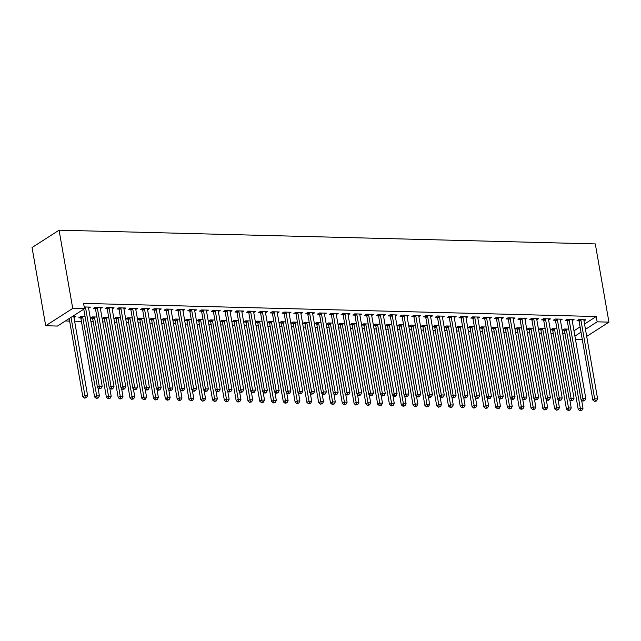 <?xml version="1.0" encoding="UTF-8"?>
<svg xmlns="http://www.w3.org/2000/svg" width="641" height="641" viewBox="0 0 641 641"><rect width="100%" height="100%" fill="white"/><g stroke="black" fill="none" stroke-linecap="round" stroke-linejoin="round"><path stroke-width="0.96" d="M65.406 320.973L69.621 321.085M74.612 321.213L81.415 321.381M90.926 321.63L93.217 321.686M102.728 321.934L105.012 321.99M114.523 322.231L116.806 322.295M126.317 322.535L128.601 322.591M138.111 322.84L140.395 322.896M149.906 323.136L152.189 323.2M161.7 323.441L163.984 323.497M173.495 323.745L175.786 323.801M185.289 324.042L187.581 324.106M197.091 324.346L199.375 324.402M208.886 324.65L211.169 324.707M220.68 324.947L222.964 325.011M232.475 325.251L234.758 325.308M244.269 325.556L246.553 325.612M256.063 325.852L258.347 325.916M267.858 326.157L270.149 326.213M279.66 326.461L281.944 326.517M291.455 326.758L293.738 326.822M303.249 327.062L305.533 327.118M315.043 327.367L317.327 327.423M326.838 327.663L329.121 327.727M338.632 327.968L340.916 328.024M350.427 328.272L352.718 328.328M362.229 328.577L364.513 328.633M374.024 328.873L376.307 328.937M385.818 329.178L388.101 329.234M397.612 329.482L399.896 329.538M409.407 329.778L411.69 329.843M421.201 330.083L423.485 330.139M432.995 330.387L435.287 330.444M444.79 330.684L447.081 330.748M456.592 330.988L458.876 331.044M468.387 331.293L470.67 331.349M480.181 331.589L482.465 331.653M491.976 331.894L494.259 331.95M503.77 332.198L506.053 332.254M515.564 332.495L517.848 332.559M527.359 332.799L529.65 332.855M539.161 333.104L541.445 333.16M550.956 333.4L553.239 333.464M562.75 333.705L565.033 333.761M57.498 326.053L45.703 325.748L32.05 247.53L59.076 230.183L595.297 243.909L608.95 322.135L597.156 321.83L596.226 316.526L83.594 303.401L84.524 308.706L57.498 326.053M582.236 339.273L575.466 339.313M80.646 317.832L78.739 317.784L80.558 316.614L85.109 316.726M100.276 307.784L100.421 308.585L102.248 307.416L95.172 307.239L93.346 308.409L95.253 308.457M104.235 318.433L102.328 318.385L104.154 317.215L108.698 317.327M123.873 308.385L123.985 309.194L125.836 308.017L118.761 307.84L116.934 309.01L118.841 309.058M127.823 319.042L125.916 318.994L127.743 317.816L132.286 317.936M147.462 308.994L147.574 309.795L149.425 308.625L142.35 308.441L140.523 309.611L142.438 309.667M151.42 319.643L149.505 319.595L151.332 318.425L155.883 318.537M171.051 309.595L171.171 310.396L173.022 309.226L165.939 309.05L164.112 310.22L166.027 310.268M175.009 320.244L173.102 320.196L174.921 319.026L179.472 319.146M194.648 310.204L194.784 311.005L196.611 309.835L189.536 309.651L187.709 310.821L189.616 310.869M198.598 320.853L196.691 320.804L198.518 319.627L203.061 319.747M218.236 310.805L218.373 311.606L220.2 310.436L213.124 310.252L211.298 311.43L213.205 311.478M222.187 321.453L220.28 321.405L222.106 320.236L226.65 320.348M241.825 311.406L241.969 312.215L243.788 311.037L236.713 310.861L234.886 312.031L236.801 312.079M245.783 322.054L243.868 322.006L245.695 320.837L250.246 320.957M265.414 312.015L265.558 312.816L267.385 311.646L260.302 311.462L258.483 312.632L260.39 312.68M269.372 322.663L267.465 322.615L269.292 321.437L273.835 321.558M289.011 312.616L289.123 313.417L290.974 312.247L283.899 312.063L282.072 313.241L283.979 313.289M292.961 323.264L291.054 323.216L292.881 322.046L297.424 322.159M312.6 313.217L312.712 314.026L314.563 312.848L307.488 312.672L305.661 313.842L307.568 313.89M316.558 323.873L314.643 323.817L316.47 322.647L321.021 322.768M336.188 313.826L336.309 314.627L338.16 313.457L331.077 313.273L329.25 314.443L331.165 314.499M340.147 324.474L338.232 324.426L340.059 323.256L344.61 323.368M359.777 314.427L359.921 315.228L361.748 314.058L354.673 313.882L352.846 315.051L354.753 315.1M363.735 325.075L361.828 325.027L363.655 323.857L368.198 323.969M383.374 315.027L383.51 315.837L385.337 314.659L378.262 314.483L376.435 315.652L378.342 315.701M387.324 325.684L385.417 325.636L387.244 324.458L391.787 324.578M406.963 315.636L407.099 316.438L408.926 315.268L401.851 315.084L400.024 316.253L401.939 316.309M410.921 326.285L409.006 326.237L410.833 325.067L415.384 325.179M430.552 316.237L430.696 317.039L432.523 315.869L425.44 315.692L423.613 316.862L425.528 316.91M434.51 326.886L432.603 326.838L434.422 325.668L438.973 325.788M454.148 316.846L454.261 317.648L456.112 316.478L449.037 316.293L447.21 317.463L449.117 317.511M458.099 327.495L456.192 327.447L458.019 326.269L462.562 326.389M477.737 317.447L477.849 318.248L479.7 317.079L472.625 316.894L470.798 318.072L472.705 318.12M481.687 328.096L479.78 328.048L481.607 326.878L486.15 326.99M501.326 318.048L501.47 318.857L503.289 317.68L496.214 317.503L494.387 318.673L496.302 318.721M505.284 328.697L503.369 328.649L505.196 327.479L509.747 327.599M524.915 318.657L525.059 319.458L526.886 318.289L519.803 318.104L517.984 319.274L519.891 319.322M528.873 329.306L526.966 329.258L528.793 328.08L533.336 328.2M548.512 319.258L548.648 320.059L550.475 318.889L543.4 318.705L541.573 319.883L543.48 319.931M552.462 329.907L550.555 329.859L552.382 328.689L556.925 328.801M572.101 319.859L572.237 320.668L574.064 319.49L566.989 319.314L565.162 320.484L567.069 320.532M573.983 330.804L580.081 326.894M584.544 324.025L596.226 316.526M583.895 320.163L584.039 320.965L585.858 319.795L578.783 319.611L576.956 320.788L578.871 320.837M564.256 330.211L562.349 330.163L564.176 328.993L568.719 329.105M560.306 319.563L560.418 320.364L562.269 319.194L555.194 319.01L553.367 320.18L555.274 320.228M540.667 329.61L538.76 329.554L540.587 328.384L545.13 328.504M536.709 318.954L536.829 319.763L538.68 318.585L531.605 318.409L529.778 319.579L531.685 319.627M517.079 329.001L515.172 328.953L516.991 327.783L521.542 327.896M513.12 318.353L513.265 319.154L515.092 317.984L508.009 317.8L506.182 318.978L508.097 319.026M493.49 328.4L491.575 328.352L493.402 327.174L497.953 327.295M489.532 317.752L489.668 318.553L491.495 317.383L484.42 317.199L482.593 318.369L484.5 318.417M469.893 327.791L467.986 327.743L469.813 326.573L474.356 326.694M465.943 317.143L466.079 317.952L467.906 316.774L460.831 316.598L459.004 317.768L460.911 317.816M446.304 327.19L444.397 327.142L446.224 325.973L450.767 326.085M442.346 316.542L442.49 317.343L444.317 316.173L437.242 315.989L435.415 317.167L437.322 317.215M422.715 326.59L420.8 326.541L422.627 325.364L427.178 325.484M418.757 315.933L418.877 316.742L420.728 315.572L413.645 315.388L411.818 316.558L413.733 316.606M399.119 325.981L397.212 325.932L399.039 324.763L403.582 324.883M395.168 315.332L395.281 316.133L397.132 314.963L390.057 314.787L388.23 315.957L390.137 316.005M375.53 325.38L373.623 325.332L375.45 324.162L379.993 324.274M371.58 314.731L371.692 315.532L373.543 314.362L366.468 314.178L364.641 315.348L366.548 315.404M351.941 324.779L350.034 324.731L351.861 323.553L356.404 323.673M347.983 314.122L348.127 314.931L349.954 313.753L342.871 313.577L341.052 314.747L342.959 314.795M328.352 324.17L326.437 324.122L328.264 322.952L332.815 323.064M324.394 313.521L324.538 314.322L326.357 313.153L319.282 312.968L317.455 314.146L319.37 314.194M304.755 323.569L302.848 323.521L304.675 322.351L309.218 322.463M300.805 312.92L300.941 313.721L302.768 312.552L295.693 312.367L293.866 313.537L295.773 313.585M281.167 322.968L279.26 322.912L281.087 321.742L285.63 321.862M277.208 312.311L277.353 313.12L279.18 311.943L272.105 311.766L270.278 312.936L272.185 312.984M257.578 322.359L255.671 322.311L257.49 321.141L262.041 321.253M253.62 311.71L253.74 312.512L255.591 311.342L248.508 311.157L246.681 312.335L248.596 312.383M233.989 321.758L232.074 321.71L233.901 320.532L238.452 320.652M230.031 311.109L230.143 311.911L231.994 310.741L224.919 310.556L223.092 311.726L224.999 311.774M210.392 321.149L208.485 321.101L210.312 319.931L214.855 320.051M206.442 310.5L206.578 311.31L208.405 310.132L201.33 309.956L199.503 311.125L201.41 311.173M186.803 320.548L184.896 320.5L186.723 319.33L191.266 319.442M182.845 309.899L182.989 310.701L184.816 309.531L177.741 309.347L175.914 310.524L177.821 310.573M163.215 319.947L161.3 319.899L163.126 318.721L167.678 318.841M159.256 309.291L159.401 310.1L161.228 308.93L154.144 308.746L152.318 309.915L154.233 309.964M139.618 319.338L137.711 319.29L139.538 318.12L144.081 318.24M135.668 308.69L135.804 309.491L137.631 308.321L130.556 308.145L128.729 309.315L130.636 309.363M116.029 318.737L114.122 318.689L115.949 317.519L120.492 317.632M112.079 308.089L112.215 308.89L114.042 307.72L106.967 307.536L105.14 308.706L107.047 308.762M92.44 318.136L90.533 318.088L92.36 316.91L96.903 317.031M88.482 307.48L88.602 308.289L90.453 307.111L84.219 306.959M73.875 316.854L74.019 317.664L75.846 316.494L72.529 316.406M45.703 325.748L72.729 308.409L84.524 308.706M72.729 308.409L59.076 230.183M574.913 336.108L581.002 332.198M585.473 329.33L597.156 321.83M586.707 336.405L608.95 322.135M580.97 320.356L579.144 321.526L592.837 400.016L594.664 398.846L580.97 320.356A1.41 1.106 57.3 0 0 580.794 319.859L580.69 319.667M595.305 400.937L594.576 401.41L596.483 400.97L595.305 400.937L594.664 398.846L597.612 398.918L583.919 320.436A1.41 1.106 57.3 0 1 583.919 319.939L583.951 319.747M579.144 321.526A1.41 1.106 57.3 0 0 578.967 321.029L578.366 319.883M592.837 400.016L594.576 401.41M596.483 400.97L597.612 398.918M563.76 329.258L564.36 330.403A1.41 1.106 -122.7 0 1 564.537 330.9L578.23 409.391L580.057 408.221L583.006 408.293L581.587 400.152M566.083 329.041L566.187 329.234A1.41 1.106 -122.7 0 1 566.364 329.73L580.698 410.32L579.969 410.785L581.876 410.344L580.698 410.32M583.006 408.293L581.876 410.344M579.969 410.785L578.23 409.391M569.176 320.051L567.349 321.229L581.042 399.712L582.869 398.542L569.176 320.051A1.41 1.106 57.3 0 0 569 319.555L568.896 319.362M583.51 400.641L582.781 401.106L584.688 400.673L583.51 400.641L582.869 398.542L585.818 398.614L572.125 320.131A1.41 1.106 57.3 0 1 572.125 319.635L572.157 319.442M567.349 321.229A1.41 1.106 57.3 0 0 567.173 320.732L566.572 319.579M581.042 399.712L582.781 401.106M584.688 400.673L585.818 398.614M557.382 319.755L555.555 320.925L569.248 399.415L571.075 398.237L557.382 319.755A1.41 1.106 57.3 0 0 557.205 319.258L557.101 319.058M571.716 400.337L570.987 400.809L572.894 400.369L571.716 400.337L571.075 398.237L574.024 398.317L560.33 319.827A1.41 1.106 57.3 0 1 560.322 319.338L560.362 319.146M555.555 320.925A1.41 1.106 57.3 0 0 555.378 320.428L554.777 319.282M569.248 399.415L570.987 400.809M572.894 400.369L574.024 398.317M551.965 328.953L552.566 330.107A1.41 1.106 -122.7 0 1 552.742 330.604L566.436 409.086L568.263 407.916L571.211 407.988L569.793 399.848M554.289 328.737L554.393 328.929A1.41 1.106 -122.7 0 1 554.561 329.426L568.904 410.016L568.174 410.48L570.081 410.048L568.904 410.016M571.211 407.988L570.081 410.048M568.174 410.48L566.436 409.086M540.163 328.657L540.772 329.803A1.41 1.106 -122.7 0 1 540.94 330.299L554.641 408.79L556.468 407.612L559.417 407.692L557.999 399.543M542.494 328.432L542.598 328.633A1.41 1.106 -122.7 0 1 542.767 329.129L557.109 409.711L556.372 410.184L558.287 409.743L557.109 409.711M559.417 407.692L558.287 409.743M556.372 410.184L554.641 408.79M545.579 319.45L543.752 320.62L557.454 399.111L559.281 397.941L545.579 319.45A1.41 1.106 57.3 0 0 545.411 318.954L545.307 318.761M559.922 400.032L559.184 400.505L561.099 400.064L559.922 400.032L559.281 397.941L562.229 398.013L548.528 319.522A1.41 1.106 57.3 0 1 548.528 319.034L548.568 318.841M543.752 320.62A1.41 1.106 57.3 0 0 543.584 320.123L542.975 318.978M557.454 399.111L559.184 400.505M561.099 400.064L562.229 398.013M533.785 319.146L531.958 320.324L545.659 398.806L547.486 397.636L533.785 319.146A1.41 1.106 57.3 0 0 533.616 318.649L533.512 318.457M548.119 399.736L547.39 400.2L548.568 400.232L549.305 399.768L548.119 399.736L547.486 397.636L550.435 397.708L536.733 319.226A1.41 1.106 57.3 0 1 536.733 318.729L536.773 318.537M531.958 320.324A1.41 1.106 57.3 0 0 531.79 319.827L531.181 318.673M545.659 398.806L547.39 400.2M549.305 399.768L550.435 397.708M528.368 328.352L528.977 329.498A1.41 1.106 -122.7 0 1 529.145 329.995L542.847 408.485L544.674 407.315L547.622 407.388L546.196 399.239M530.7 328.136L530.804 328.328A1.41 1.106 -122.7 0 1 530.972 328.825L545.307 409.407L544.578 409.879L546.493 409.439L545.307 409.407M547.622 407.388L546.493 409.439M544.578 409.879L542.847 408.485M516.574 328.048L517.183 329.202A1.41 1.106 -122.7 0 1 517.351 329.698L531.052 408.181L532.879 407.011L535.828 407.083L534.402 398.942M518.906 327.831L519.01 328.024A1.41 1.106 -122.7 0 1 519.178 328.521L533.512 409.11L532.783 409.575L534.69 409.142L533.512 409.11M535.828 407.083L534.69 409.142M532.783 409.575L531.052 408.181M521.99 318.849L520.163 320.019L533.865 398.51L535.692 397.332L521.99 318.849A1.41 1.106 57.3 0 0 521.822 318.353L521.718 318.152M536.325 399.431L535.596 399.904L537.511 399.463L536.325 399.431L535.692 397.332L538.64 397.412L524.939 318.922A1.41 1.106 57.3 0 1 524.939 318.433L524.971 318.24M520.163 320.019A1.41 1.106 57.3 0 0 519.995 319.522L519.386 318.377M533.865 398.51L535.596 399.904M537.511 399.463L538.64 397.412M504.779 327.751L505.388 328.897A1.41 1.106 -122.7 0 1 505.557 329.394L519.258 407.884L521.085 406.706L524.034 406.787L522.607 398.638M507.111 327.527L507.215 327.727A1.41 1.106 -122.7 0 1 507.384 328.224L521.718 408.806L520.989 409.279L522.896 408.838L521.718 408.806M524.034 406.787L522.896 408.838M520.989 409.279L519.258 407.884M510.196 318.545L508.369 319.715L522.07 398.205L523.897 397.035L510.196 318.545A1.41 1.106 57.3 0 0 510.028 318.048L509.924 317.848M524.53 399.127L523.801 399.599L525.708 399.159L524.53 399.127L523.897 397.035L526.846 397.108L513.145 318.617A1.41 1.106 57.3 0 1 513.145 318.128L513.177 317.936M508.369 319.715A1.41 1.106 57.3 0 0 508.201 319.218L507.592 318.072M522.07 398.205L523.801 399.599M525.708 399.159L526.846 397.108M492.985 327.447L493.586 328.593A1.41 1.106 -122.7 0 1 493.762 329.089L507.464 407.58L509.283 406.41L512.231 406.482L510.813 398.333M495.309 327.231L495.413 327.423A1.41 1.106 -122.7 0 1 495.589 327.92L509.924 408.501L509.194 408.974L511.101 408.533L509.924 408.501M512.231 406.482L511.101 408.533M509.194 408.974L507.464 407.58M498.402 318.24L496.575 319.418L510.276 397.901L512.095 396.731L498.402 318.24A1.41 1.106 57.3 0 0 498.225 317.744L498.121 317.551M512.736 398.83L512.007 399.295L513.185 399.327L513.914 398.854L512.736 398.83L512.095 396.731L515.043 396.803L501.35 318.321A1.41 1.106 57.3 0 1 501.35 317.824L501.382 317.632M496.575 319.418A1.41 1.106 57.3 0 0 496.406 318.922L495.797 317.768M510.276 397.901L512.007 399.295M513.914 398.854L515.043 396.803M486.607 317.944L484.78 319.114L498.474 397.596L500.3 396.426L486.607 317.944A1.41 1.106 57.3 0 0 486.431 317.447L486.327 317.247M500.942 398.526L500.212 398.998L502.119 398.558L500.942 398.526L500.3 396.426L503.249 396.507L489.556 318.016A1.41 1.106 57.3 0 1 489.556 317.527L489.588 317.335M484.78 319.114A1.41 1.106 57.3 0 0 484.604 318.617L484.003 317.471M498.474 397.596L500.212 398.998M502.119 398.558L503.249 396.507M474.813 317.64L472.986 318.809L486.679 397.3L488.506 396.13L474.813 317.64A1.41 1.106 57.3 0 0 474.636 317.143L474.532 316.942M489.147 398.221L488.418 398.694L489.596 398.726L490.325 398.253L489.147 398.221L488.506 396.13L491.455 396.202L477.761 317.712A1.41 1.106 57.3 0 1 477.753 317.223L477.793 317.031M472.986 318.809A1.41 1.106 57.3 0 0 472.81 318.313L472.209 317.167M486.679 397.3L488.418 398.694M490.325 398.253L491.455 396.202M463.01 317.335L461.191 318.513L474.885 396.995L476.712 395.826L463.01 317.335A1.41 1.106 57.3 0 0 462.842 316.838L462.738 316.646M477.353 397.925L476.616 398.39L477.801 398.422L478.531 397.949L477.353 397.925L476.712 395.826L479.66 395.898L465.959 317.415A1.41 1.106 57.3 0 1 465.959 316.918L465.999 316.726M461.191 318.513A1.41 1.106 57.3 0 0 461.015 318.008L460.406 316.862M474.885 396.995L476.616 398.39M478.531 397.949L479.66 395.898M451.216 317.039L449.389 318.208L463.09 396.691L464.917 395.521L451.216 317.039A1.41 1.106 57.3 0 0 451.048 316.542L450.943 316.342M465.55 397.62L464.821 398.085L466.736 397.652L465.55 397.62L464.917 395.521L467.866 395.601L454.165 317.111A1.41 1.106 57.3 0 1 454.165 316.622L454.205 316.422M449.389 318.208A1.41 1.106 57.3 0 0 449.221 317.712L448.612 316.566M463.09 396.691L464.821 398.085M466.736 397.652L467.866 395.601M439.422 316.734L437.595 317.904L451.296 396.394L453.123 395.217L439.422 316.734A1.41 1.106 57.3 0 0 439.253 316.237L439.149 316.037M453.756 397.316L453.027 397.789L454.205 397.821L454.942 397.348L453.756 397.316L453.123 395.217L456.072 395.297L442.37 316.806A1.41 1.106 57.3 0 1 442.37 316.317L442.41 316.125M437.595 317.904A1.41 1.106 57.3 0 0 437.426 317.407L436.817 316.261M451.296 396.394L453.027 397.789M454.942 397.348L456.072 395.297M427.627 316.43L425.8 317.599L439.502 396.09L441.328 394.92L427.627 316.43A1.41 1.106 57.3 0 0 427.459 315.933L427.355 315.741M441.961 397.019L441.232 397.484L442.41 397.516L443.139 397.043L441.961 397.019L441.328 394.92L444.277 394.992L430.576 316.51A1.41 1.106 57.3 0 1 430.576 316.013L430.608 315.821M425.8 317.599A1.41 1.106 57.3 0 0 425.632 317.103L425.023 315.957M439.502 396.09L441.232 397.484M443.139 397.043L444.277 394.992M415.833 316.133L414.006 317.303L427.707 395.785L429.526 394.616L415.833 316.133A1.41 1.106 57.3 0 0 415.656 315.636L415.56 315.436M430.167 396.715L429.438 397.18L430.616 397.212L431.345 396.747L430.167 396.715L429.526 394.616L432.483 394.696L418.781 316.205A1.41 1.106 57.3 0 1 418.781 315.709L418.813 315.516M414.006 317.303A1.41 1.106 57.3 0 0 413.838 316.806L413.229 315.652M427.707 395.785L429.438 397.18M431.345 396.747L432.483 394.696M404.038 315.829L402.211 316.999L415.905 395.489L417.732 394.311L404.038 315.829A1.41 1.106 57.3 0 0 403.862 315.332L403.758 315.132M418.373 396.41L417.644 396.883L418.821 396.915L419.551 396.442L418.373 396.41L417.732 394.311L420.68 394.391L406.987 315.901A1.41 1.106 57.3 0 1 406.987 315.412L407.019 315.22M402.211 316.999A1.41 1.106 57.3 0 0 402.035 316.502L401.434 315.356M415.905 395.489L417.644 396.883M419.551 396.442L420.68 394.391M392.244 315.524L390.417 316.694L404.11 395.185L405.937 394.015L392.244 315.524A1.41 1.106 57.3 0 0 392.068 315.027L391.963 314.835M406.578 396.114L405.849 396.579L407.027 396.611L407.756 396.138L406.578 396.114L405.937 394.015L408.886 394.087L395.193 315.604A1.41 1.106 57.3 0 1 395.193 315.108L395.225 314.915M390.417 316.694A1.41 1.106 57.3 0 0 390.241 316.197L389.64 315.051M404.11 395.185L405.849 396.579M407.756 396.138L408.886 394.087M380.442 315.228L378.623 316.398L392.316 394.88L394.143 393.71L380.442 315.228A1.41 1.106 57.3 0 0 380.273 314.723L380.169 314.531M394.784 395.809L394.055 396.274L395.233 396.306L395.962 395.842L394.784 395.809L394.143 393.71L397.091 393.782L383.398 315.3A1.41 1.106 57.3 0 1 383.39 314.803L383.43 314.611M378.623 316.398A1.41 1.106 57.3 0 0 378.446 315.901L377.845 314.747M392.316 394.88L394.055 396.274M395.962 395.842L397.091 393.782M368.647 314.923L366.82 316.093L380.522 394.584L382.348 393.406L368.647 314.923A1.41 1.106 57.3 0 0 368.479 314.427L368.375 314.226M382.989 395.505L382.252 395.978L384.167 395.537L382.989 395.505L382.348 393.406L385.297 393.486L371.596 314.995A1.41 1.106 57.3 0 1 371.596 314.507L371.636 314.314M366.82 316.093A1.41 1.106 57.3 0 0 366.652 315.596L366.043 314.451M380.522 394.584L382.252 395.978M384.167 395.537L385.297 393.486M356.853 314.619L355.026 315.789L368.727 394.279L370.554 393.109L356.853 314.619A1.41 1.106 57.3 0 0 356.684 314.122L356.58 313.93M371.187 395.209L370.458 395.673L371.636 395.705L372.373 395.233L371.187 395.209L370.554 393.109L373.503 393.181L359.801 314.699A1.41 1.106 57.3 0 1 359.801 314.202L359.841 314.01M355.026 315.789A1.41 1.106 57.3 0 0 354.858 315.292L354.249 314.146M368.727 394.279L370.458 395.673M372.373 395.233L373.503 393.181M345.058 314.314L343.231 315.492L356.933 393.975L358.76 392.805L345.058 314.314A1.41 1.106 57.3 0 0 344.89 313.818L344.786 313.625M359.393 394.904L358.664 395.369L359.841 395.401L360.571 394.936L359.393 394.904L358.76 392.805L361.708 392.877L348.007 314.394A1.41 1.106 57.3 0 1 348.007 313.898L348.039 313.705M343.231 315.492A1.41 1.106 57.3 0 0 343.063 314.995L342.454 313.842M356.933 393.975L358.664 395.369M360.571 394.936L361.708 392.877M333.264 314.018L331.437 315.188L345.138 393.678L346.965 392.5L333.264 314.018A1.41 1.106 57.3 0 0 333.096 313.521L332.991 313.321M347.598 394.6L346.869 395.072L348.776 394.632L347.598 394.6L346.965 392.5L349.914 392.58L336.213 314.09A1.41 1.106 57.3 0 1 336.213 313.601L336.245 313.409M331.437 315.188A1.41 1.106 57.3 0 0 331.269 314.691L330.66 313.545M345.138 393.678L346.869 395.072M348.776 394.632L349.914 392.58M321.47 313.713L319.643 314.883L333.344 393.374L335.163 392.204L321.47 313.713A1.41 1.106 57.3 0 0 321.293 313.217L321.189 313.024M335.804 394.295L335.075 394.768L336.253 394.8L336.982 394.327L335.804 394.295L335.163 392.204L338.111 392.276L324.418 313.794A1.41 1.106 57.3 0 1 324.418 313.297L324.45 313.104M319.643 314.883A1.41 1.106 57.3 0 0 319.466 314.386L318.865 313.241M333.344 393.374L335.075 394.768M336.982 394.327L338.111 392.276M309.675 313.409L307.848 314.587L321.542 393.069L323.368 391.899L309.675 313.409A1.41 1.106 57.3 0 0 309.499 312.912L309.395 312.72M324.009 393.999L323.28 394.463L324.458 394.495L325.187 394.031L324.009 393.999L323.368 391.899L326.317 391.971L312.624 313.489A1.41 1.106 57.3 0 1 312.624 312.992L312.656 312.8M307.848 314.587A1.41 1.106 57.3 0 0 307.672 314.09L307.071 312.936M321.542 393.069L323.28 394.463M325.187 394.031L326.317 391.971M297.881 313.112L296.054 314.282L309.747 392.773L311.574 391.595L297.881 313.112A1.41 1.106 57.3 0 0 297.704 312.616L297.6 312.415M312.215 393.694L311.486 394.167L313.393 393.726L312.215 393.694L311.574 391.595L314.523 391.675L300.829 313.185A1.41 1.106 57.3 0 1 300.821 312.696L300.861 312.504M296.054 314.282A1.41 1.106 57.3 0 0 295.878 313.786L295.277 312.64M309.747 392.773L311.486 394.167M313.393 393.726L314.523 391.675M286.078 312.808L284.251 313.978L297.953 392.468L299.78 391.298L286.078 312.808A1.41 1.106 57.3 0 0 285.91 312.311L285.806 312.119M300.421 393.39L299.684 393.862L301.599 393.422L300.421 393.39L299.78 391.298L302.728 391.371L289.027 312.88A1.41 1.106 57.3 0 1 289.027 312.391L289.067 312.199M284.251 313.978A1.41 1.106 57.3 0 0 284.083 313.481L283.474 312.335M297.953 392.468L299.684 393.862M301.599 393.422L302.728 391.371M274.284 312.504L272.457 313.681L286.158 392.164L287.985 390.994L274.284 312.504A1.41 1.106 57.3 0 0 274.116 312.007L274.011 311.814M288.618 393.093L287.889 393.558L289.067 393.59L289.804 393.125L288.618 393.093L287.985 390.994L290.934 391.066L277.233 312.584A1.41 1.106 57.3 0 1 277.233 312.087L277.273 311.895M272.457 313.681A1.41 1.106 57.3 0 0 272.289 313.185L271.68 312.031M286.158 392.164L287.889 393.558M289.804 393.125L290.934 391.066M262.49 312.207L260.663 313.377L274.364 391.867L276.191 390.69L262.49 312.207A1.41 1.106 57.3 0 0 262.321 311.71L262.217 311.51M276.824 392.789L276.095 393.262L278.01 392.821L276.824 392.789L276.191 390.69L279.139 390.77L265.438 312.279A1.41 1.106 57.3 0 1 265.438 311.79L265.47 311.598M260.663 313.377A1.41 1.106 57.3 0 0 260.494 312.88L259.885 311.734M274.364 391.867L276.095 393.262M278.01 392.821L279.139 390.77M481.191 327.142L481.792 328.296A1.41 1.106 -122.7 0 1 481.968 328.793L495.661 407.275L497.488 406.106L500.437 406.178L499.018 398.037M483.514 326.926L483.618 327.118A1.41 1.106 -122.7 0 1 483.795 327.615L498.129 408.205L497.4 408.67L499.307 408.237L498.129 408.205M500.437 406.178L499.307 408.237M497.4 408.67L495.661 407.275M469.396 326.846L469.997 327.992A1.41 1.106 -122.7 0 1 470.173 328.488L483.867 406.979L485.694 405.801L488.642 405.881L487.224 397.732M471.72 326.622L471.824 326.822A1.41 1.106 -122.7 0 1 472 327.319L486.335 407.9L485.606 408.373L487.513 407.932L486.335 407.9M488.642 405.881L487.513 407.932M485.606 408.373L483.867 406.979M457.594 326.541L458.203 327.687A1.41 1.106 -122.7 0 1 458.371 328.184L472.072 406.674L473.899 405.505L476.848 405.577L475.43 397.428M459.926 326.317L460.03 326.517A1.41 1.106 -122.7 0 1 460.198 327.014L474.54 407.596L473.803 408.069L475.718 407.628L474.54 407.596M476.848 405.577L475.718 407.628M473.803 408.069L472.072 406.674M445.799 326.237L446.408 327.391A1.41 1.106 -122.7 0 1 446.577 327.888L460.278 406.37L462.105 405.2L465.054 405.272L463.627 397.132M448.131 326.021L448.235 326.213A1.41 1.106 -122.7 0 1 448.404 326.71L462.738 407.299L462.009 407.764L463.924 407.323L462.738 407.299M465.054 405.272L463.924 407.323M462.009 407.764L460.278 406.37M434.005 325.94L434.614 327.086A1.41 1.106 -122.7 0 1 434.782 327.583L448.484 406.065L450.311 404.896L453.259 404.976L451.833 396.827M436.337 325.716L436.441 325.916A1.41 1.106 -122.7 0 1 436.609 326.413L450.943 406.995L450.214 407.468L452.129 407.027L450.943 406.995M453.259 404.976L452.129 407.027M450.214 407.468L448.484 406.065M422.211 325.636L422.82 326.782A1.41 1.106 -122.7 0 1 422.988 327.279L436.689 405.769L438.516 404.599L441.465 404.671L440.038 396.523M424.542 325.412L424.646 325.612A1.41 1.106 -122.7 0 1 424.815 326.109L439.149 406.69L438.42 407.163L440.327 406.723L439.149 406.69M441.465 404.671L440.327 406.723M438.42 407.163L436.689 405.769M410.416 325.332L411.025 326.485A1.41 1.106 -122.7 0 1 411.193 326.982L424.895 405.465L426.714 404.295L429.662 404.367L428.244 396.226M412.74 325.115L412.844 325.308A1.41 1.106 -122.7 0 1 413.02 325.804L427.355 406.394L426.626 406.859L428.533 406.418L427.355 406.394M429.662 404.367L428.533 406.418M426.626 406.859L424.895 405.465M398.622 325.035L399.223 326.181A1.41 1.106 -122.7 0 1 399.399 326.678L413.092 405.16L414.919 403.99L417.868 404.07L416.45 395.922M400.945 324.811L401.05 325.011A1.41 1.106 -122.7 0 1 401.226 325.508L415.56 406.09L414.831 406.554L416.738 406.122L415.56 406.09M417.868 404.07L416.738 406.122M414.831 406.554L413.092 405.16M386.827 324.731L387.428 325.876A1.41 1.106 -122.7 0 1 387.605 326.373L401.298 404.864L403.125 403.694L406.074 403.766L404.655 395.617M389.151 324.506L389.255 324.707A1.41 1.106 -122.7 0 1 389.432 325.203L403.766 405.785L403.037 406.258L404.944 405.817L403.766 405.785M406.074 403.766L404.944 405.817M403.037 406.258L401.298 404.864M375.033 324.426L375.634 325.572A1.41 1.106 -122.7 0 1 375.81 326.077L389.504 404.559L391.33 403.389L394.279 403.461L392.861 395.321M377.357 324.21L377.461 324.402A1.41 1.106 -122.7 0 1 377.629 324.899L391.971 405.489L391.234 405.953L393.149 405.513L391.971 405.489M394.279 403.461L393.149 405.513M391.234 405.953L389.504 404.559M363.231 324.13L363.84 325.275A1.41 1.106 -122.7 0 1 364.008 325.772L377.709 404.255L379.536 403.085L382.485 403.165L381.066 395.016M365.562 323.905L365.666 324.106A1.41 1.106 -122.7 0 1 365.835 324.602L380.169 405.184L379.44 405.649L381.355 405.216L380.169 405.184M382.485 403.165L381.355 405.216M379.44 405.649L377.709 404.255M351.436 323.825L352.045 324.971A1.41 1.106 -122.7 0 1 352.213 325.468L365.915 403.958L367.742 402.78L370.69 402.86L369.264 394.712M353.768 323.601L353.872 323.801A1.41 1.106 -122.7 0 1 354.04 324.298L368.375 404.88L367.646 405.352L369.561 404.912L368.375 404.88M370.69 402.86L369.561 404.912M367.646 405.352L365.915 403.958M339.642 323.521L340.251 324.666A1.41 1.106 -122.7 0 1 340.419 325.163L354.12 403.654L355.947 402.484L358.896 402.556L357.47 394.415M341.974 323.304L342.078 323.497A1.41 1.106 -122.7 0 1 342.246 323.993L356.58 404.583L355.851 405.048L357.758 404.607L356.58 404.583M358.896 402.556L357.758 404.607M355.851 405.048L354.12 403.654M327.847 323.216L328.456 324.37A1.41 1.106 -122.7 0 1 328.625 324.867L342.326 403.349L344.145 402.179L347.101 402.26L345.675 394.111M330.179 323L330.275 323.192A1.41 1.106 -122.7 0 1 330.452 323.697L344.786 404.279L344.057 404.743L345.964 404.311L344.786 404.279M347.101 402.26L345.964 404.311M344.057 404.743L342.326 403.349M316.053 322.92L316.654 324.066A1.41 1.106 -122.7 0 1 316.83 324.562L330.524 403.053L332.35 401.875L335.299 401.955L333.881 393.806M318.377 322.695L318.481 322.896A1.41 1.106 -122.7 0 1 318.657 323.393L332.991 403.974L332.262 404.447L334.169 404.006L332.991 403.974M335.299 401.955L334.169 404.006M332.262 404.447L330.524 403.053M304.259 322.615L304.86 323.761A1.41 1.106 -122.7 0 1 305.036 324.258L318.729 402.748L320.556 401.578L323.505 401.651L322.086 393.51M306.582 322.399L306.686 322.591A1.41 1.106 -122.7 0 1 306.863 323.088L321.197 403.678L320.468 404.142L322.375 403.702L321.197 403.678M323.505 401.651L322.375 403.702M320.468 404.142L318.729 402.748M292.464 322.311L293.065 323.465A1.41 1.106 -122.7 0 1 293.241 323.961L306.935 402.444L308.762 401.274L311.71 401.346L310.292 393.205M294.788 322.094L294.892 322.287A1.41 1.106 -122.7 0 1 295.06 322.784L309.403 403.373L308.674 403.838L310.581 403.405L309.403 403.373M311.71 401.346L310.581 403.405M308.674 403.838L306.935 402.444M280.662 322.014L281.271 323.16A1.41 1.106 -122.7 0 1 281.439 323.657L295.14 402.147L296.967 400.97L299.916 401.05L298.498 392.901M282.993 321.79L283.098 321.99A1.41 1.106 -122.7 0 1 283.266 322.487L297.608 403.069L296.871 403.542L298.786 403.101L297.608 403.069M299.916 401.05L298.786 403.101M296.871 403.542L295.14 402.147M268.867 321.71L269.476 322.856A1.41 1.106 -122.7 0 1 269.645 323.352L283.346 401.843L285.173 400.673L288.121 400.745L286.695 392.596M271.199 321.494L271.303 321.686A1.41 1.106 -122.7 0 1 271.472 322.183L285.806 402.764L285.077 403.237L286.992 402.796L285.806 402.764M288.121 400.745L286.992 402.796M285.077 403.237L283.346 401.843M257.073 321.405L257.682 322.559A1.41 1.106 -122.7 0 1 257.85 323.056L271.552 401.538L273.378 400.369L276.327 400.441L274.901 392.3M259.405 321.189L259.509 321.381A1.41 1.106 -122.7 0 1 259.677 321.878L274.011 402.468L273.282 402.933L275.189 402.5L274.011 402.468M276.327 400.441L275.189 402.5M273.282 402.933L271.552 401.538M245.279 321.109L245.888 322.255A1.41 1.106 -122.7 0 1 246.056 322.752L259.757 401.242L261.584 400.064L264.533 400.144L263.106 391.996M247.61 320.885L247.714 321.085A1.41 1.106 -122.7 0 1 247.883 321.582L262.217 402.163L261.488 402.636L263.395 402.195L262.217 402.163M264.533 400.144L263.395 402.195M261.488 402.636L259.757 401.242M250.695 311.903L248.868 313.072L262.57 391.563L264.396 390.393L250.695 311.903A1.41 1.106 57.3 0 0 250.527 311.406L250.423 311.205M265.029 392.484L264.3 392.957L265.478 392.989L266.207 392.516L265.029 392.484L264.396 390.393L267.345 390.465L253.644 311.975A1.41 1.106 57.3 0 1 253.644 311.486L253.676 311.294M248.868 313.072A1.41 1.106 57.3 0 0 248.7 312.576L248.091 311.43M262.57 391.563L264.3 392.957M266.207 392.516L267.345 390.465M233.484 320.804L234.085 321.95A1.41 1.106 -122.7 0 1 234.261 322.447L247.963 400.937L249.782 399.768L252.73 399.84L251.312 391.691M235.808 320.588L235.912 320.78A1.41 1.106 -122.7 0 1 236.088 321.277L250.423 401.859L249.694 402.332L251.601 401.891L250.423 401.859M252.73 399.84L251.601 401.891M249.694 402.332L247.963 400.937M238.901 311.598L237.074 312.776L250.775 391.258L252.594 390.089L238.901 311.598A1.41 1.106 57.3 0 0 238.724 311.101L238.62 310.909M253.235 392.188L252.506 392.653L253.684 392.685L254.413 392.212L253.235 392.188L252.594 390.089L255.543 390.161L241.849 311.678A1.41 1.106 57.3 0 1 241.849 311.181L241.881 310.989M237.074 312.776A1.41 1.106 57.3 0 0 236.906 312.279L236.297 311.125M250.775 391.258L252.506 392.653M254.413 392.212L255.543 390.161M221.69 320.5L222.291 321.654A1.41 1.106 -122.7 0 1 222.467 322.151L236.16 400.633L237.987 399.463L240.936 399.535L239.518 391.395M224.013 320.284L224.118 320.476A1.41 1.106 -122.7 0 1 224.294 320.973L238.628 401.562L237.899 402.027L239.806 401.595L238.628 401.562M240.936 399.535L239.806 401.595M237.899 402.027L236.16 400.633M227.106 311.302L225.279 312.471L238.973 390.954L240.8 389.784L227.106 311.302A1.41 1.106 57.3 0 0 226.93 310.805L226.826 310.605M241.441 391.883L240.712 392.356L242.619 391.915L241.441 391.883L240.8 389.784L243.748 389.864L230.055 311.374A1.41 1.106 57.3 0 1 230.055 310.885L230.087 310.693M225.279 312.471A1.41 1.106 57.3 0 0 225.103 311.975L224.502 310.829M238.973 390.954L240.712 392.356M242.619 391.915L243.748 389.864M209.895 320.204L210.496 321.349A1.41 1.106 -122.7 0 1 210.673 321.846L224.366 400.337L226.193 399.159L229.141 399.239L227.723 391.09M212.219 319.979L212.323 320.18A1.41 1.106 -122.7 0 1 212.5 320.676L226.834 401.258L226.105 401.731L228.012 401.29L226.834 401.258M229.141 399.239L228.012 401.29M226.105 401.731L224.366 400.337M215.312 310.997L213.485 312.167L227.178 390.657L229.005 389.488L215.312 310.997A1.41 1.106 57.3 0 0 215.136 310.5L215.031 310.3M229.646 391.579L228.917 392.052L230.824 391.611L229.646 391.579L229.005 389.488L231.954 389.56L218.26 311.069A1.41 1.106 57.3 0 1 218.252 310.581L218.293 310.388M213.485 312.167A1.41 1.106 57.3 0 0 213.309 311.67L212.708 310.524M227.178 390.657L228.917 392.052M230.824 391.611L231.954 389.56M198.093 319.899L198.702 321.045A1.41 1.106 -122.7 0 1 198.878 321.542L212.572 400.032L214.398 398.862L217.347 398.934L215.929 390.786M200.425 319.675L200.529 319.875A1.41 1.106 -122.7 0 1 200.697 320.372L215.039 400.954L214.302 401.426L216.217 400.986L215.039 400.954M217.347 398.934L216.217 400.986M214.302 401.426L212.572 400.032M203.509 310.693L201.691 311.871L215.384 390.353L217.211 389.183L203.509 310.693A1.41 1.106 57.3 0 0 203.341 310.196L203.237 310.004M217.852 391.282L217.115 391.747L218.301 391.779L219.03 391.306L217.852 391.282L217.211 389.183L220.159 389.255L206.458 310.773A1.41 1.106 57.3 0 1 206.458 310.276L206.498 310.084M201.691 311.871A1.41 1.106 57.3 0 0 201.514 311.374L200.913 310.22M215.384 390.353L217.115 391.747M219.03 391.306L220.159 389.255M186.299 319.595L186.908 320.748A1.41 1.106 -122.7 0 1 187.076 321.245L200.777 399.728L202.604 398.558L205.553 398.63L204.126 390.489M188.63 319.378L188.734 319.571A1.41 1.106 -122.7 0 1 188.903 320.067L203.237 400.657L202.508 401.122L204.423 400.681L203.237 400.657M205.553 398.63L204.423 400.681M202.508 401.122L200.777 399.728M191.715 310.396L189.888 311.566L203.59 390.048L205.416 388.879L191.715 310.396A1.41 1.106 57.3 0 0 191.547 309.899L191.443 309.699M206.049 390.978L205.32 391.443L207.235 391.01L206.049 390.978L205.416 388.879L208.365 388.959L194.664 310.468A1.41 1.106 57.3 0 1 194.664 309.98L194.704 309.779M189.888 311.566A1.41 1.106 57.3 0 0 189.72 311.069L189.111 309.923M203.59 390.048L205.32 391.443M207.235 391.01L208.365 388.959M174.504 319.298L175.113 320.444A1.41 1.106 -122.7 0 1 175.281 320.941L188.983 399.423L190.81 398.253L193.758 398.333L192.332 390.185M176.836 319.074L176.94 319.274A1.41 1.106 -122.7 0 1 177.108 319.771L191.443 400.353L190.714 400.825L192.629 400.385L191.443 400.353M193.758 398.333L192.629 400.385M190.714 400.825L188.983 399.423M179.921 310.092L178.094 311.262L191.795 389.752L193.622 388.574L179.921 310.092A1.41 1.106 57.3 0 0 179.752 309.595L179.648 309.395M194.255 390.673L193.526 391.146L194.704 391.178L195.441 390.706L194.255 390.673L193.622 388.574L196.571 388.654L182.869 310.164A1.41 1.106 57.3 0 1 182.869 309.675L182.909 309.483M178.094 311.262A1.41 1.106 57.3 0 0 177.926 310.765L177.317 309.619M191.795 389.752L193.526 391.146M195.441 390.706L196.571 388.654M162.71 318.994L163.319 320.139A1.41 1.106 -122.7 0 1 163.487 320.636L177.188 399.127L179.015 397.957L181.964 398.029L180.538 389.88M165.041 318.769L165.146 318.97A1.41 1.106 -122.7 0 1 165.314 319.466L179.648 400.048L178.919 400.521L180.826 400.08L179.648 400.048M181.964 398.029L180.826 400.08M178.919 400.521L177.188 399.127M168.126 309.787L166.299 310.957L180.001 389.448L181.828 388.278L168.126 309.787A1.41 1.106 57.3 0 0 167.958 309.291L167.854 309.098M182.461 390.377L181.732 390.842L182.909 390.874L183.638 390.401L182.461 390.377L181.828 388.278L184.776 388.35L171.075 309.867A1.41 1.106 57.3 0 1 171.075 309.371L171.107 309.178M166.299 310.957A1.41 1.106 57.3 0 0 166.131 310.46L165.522 309.315M180.001 389.448L181.732 390.842M183.638 390.401L184.776 388.35M150.915 318.689L151.524 319.843A1.41 1.106 -122.7 0 1 151.693 320.34L165.394 398.822L167.213 397.652L170.161 397.724L168.743 389.584M153.247 318.473L153.343 318.665A1.41 1.106 -122.7 0 1 153.519 319.162L167.854 399.752L167.125 400.216L169.032 399.776L167.854 399.752M170.161 397.724L169.032 399.776M167.125 400.216L165.394 398.822M156.332 309.491L154.505 310.661L168.206 389.143L170.025 387.973L156.332 309.491A1.41 1.106 57.3 0 0 156.156 308.994L156.059 308.794M170.666 390.073L169.937 390.537L171.844 390.105L170.666 390.073L170.025 387.973L172.982 388.053L159.28 309.563A1.41 1.106 57.3 0 1 159.28 309.066L159.313 308.874M154.505 310.661A1.41 1.106 57.3 0 0 154.337 310.164L153.728 309.01M168.206 389.143L169.937 390.537M171.844 390.105L172.982 388.053M139.121 318.393L139.722 319.538A1.41 1.106 -122.7 0 1 139.898 320.035L153.592 398.518L155.418 397.348L158.367 397.428L156.949 389.279M141.445 318.168L141.549 318.369A1.41 1.106 -122.7 0 1 141.725 318.865L156.059 399.447L155.33 399.92L157.237 399.479L156.059 399.447M158.367 397.428L157.237 399.479M155.33 399.92L153.592 398.518M144.537 309.186L142.711 310.356L156.404 388.847L158.231 387.669L144.537 309.186A1.41 1.106 57.3 0 0 144.361 308.69L144.257 308.489M158.872 389.768L158.143 390.241L160.05 389.8L158.872 389.768L158.231 387.669L161.179 387.749L147.486 309.258A1.41 1.106 57.3 0 1 147.486 308.77L147.518 308.577M142.711 310.356A1.41 1.106 57.3 0 0 142.534 309.859L141.933 308.714M156.404 388.847L158.143 390.241M160.05 389.8L161.179 387.749M127.327 318.088L127.928 319.234A1.41 1.106 -122.7 0 1 128.104 319.731L141.797 398.221L143.624 397.051L146.573 397.124L145.154 388.975M129.65 317.864L129.754 318.064A1.41 1.106 -122.7 0 1 129.931 318.561L144.265 399.143L143.536 399.615L145.443 399.175L144.265 399.143M146.573 397.124L145.443 399.175M143.536 399.615L141.797 398.221M132.743 308.882L130.916 310.052L144.61 388.542L146.436 387.372L132.743 308.882A1.41 1.106 57.3 0 0 132.567 308.385L132.463 308.193M147.077 389.472L146.348 389.936L147.526 389.968L148.255 389.496L147.077 389.472L146.436 387.372L149.385 387.444L135.692 308.962A1.41 1.106 57.3 0 1 135.692 308.465L135.724 308.273M130.916 310.052A1.41 1.106 57.3 0 0 130.74 309.555L130.139 308.409M144.61 388.542L146.348 389.936M148.255 389.496L149.385 387.444M115.532 317.784L116.133 318.93A1.41 1.106 -122.7 0 1 116.309 319.434L130.003 397.917L131.83 396.747L134.778 396.819L133.36 388.678M117.856 317.567L117.96 317.76A1.41 1.106 -122.7 0 1 118.128 318.257L132.471 398.846L131.734 399.311L133.649 398.87L132.471 398.846M134.778 396.819L133.649 398.87M131.734 399.311L130.003 397.917M120.941 308.585L119.122 309.755L132.815 388.238L134.642 387.068L120.941 308.585A1.41 1.106 57.3 0 0 120.772 308.081L120.668 307.888M135.283 389.167L134.554 389.632L136.461 389.199L135.283 389.167L134.642 387.068L137.591 387.14L123.897 308.658A1.41 1.106 57.3 0 1 123.889 308.161L123.929 307.968M119.122 309.755A1.41 1.106 57.3 0 0 118.946 309.258L118.345 308.105M132.815 388.238L134.554 389.632M136.461 389.199L137.591 387.14M103.73 317.487L104.339 318.633A1.41 1.106 -122.7 0 1 104.507 319.13L118.208 397.612L120.035 396.442L122.984 396.523L121.566 388.374M106.061 317.263L106.166 317.463A1.41 1.106 -122.7 0 1 106.334 317.96L120.668 398.542L119.939 399.006L121.854 398.574L120.668 398.542M122.984 396.523L121.854 398.574M119.939 399.006L118.208 397.612M109.146 308.281L107.319 309.451L121.021 387.941L122.848 386.763L109.146 308.281A1.41 1.106 57.3 0 0 108.978 307.784L108.874 307.584M123.489 388.863L122.751 389.335L124.666 388.895L123.489 388.863L122.848 386.763L125.796 386.844L112.095 308.353A1.41 1.106 57.3 0 1 112.095 307.864L112.135 307.672M107.319 309.451A1.41 1.106 57.3 0 0 107.151 308.954L106.542 307.808M121.021 387.941L122.751 389.335M124.666 388.895L125.796 386.844M91.935 317.183L92.544 318.329A1.41 1.106 -122.7 0 1 92.713 318.825L106.414 397.316L108.241 396.138L111.189 396.218L109.763 388.069M94.267 316.958L94.371 317.159A1.41 1.106 -122.7 0 1 94.539 317.656L108.874 398.237L108.145 398.71L110.06 398.269L108.874 398.237M111.189 396.218L110.06 398.269M108.145 398.71L106.414 397.316M97.352 307.976L95.525 309.146L109.226 387.637L111.053 386.467L97.352 307.976A1.41 1.106 57.3 0 0 97.184 307.48L97.079 307.287M111.686 388.566L110.957 389.031L112.135 389.063L112.872 388.59L111.686 388.566L111.053 386.467L114.002 386.539L100.3 308.057A1.41 1.106 57.3 0 1 100.3 307.56L100.341 307.368M95.525 309.146A1.41 1.106 57.3 0 0 95.357 308.65L94.748 307.504M109.226 387.637L110.957 389.031M112.872 388.59L114.002 386.539M80.141 316.878L80.75 318.024A1.41 1.106 -122.7 0 1 80.918 318.521L94.62 397.011L96.446 395.842L99.395 395.914L97.969 387.773M82.473 316.662L82.577 316.854A1.41 1.106 -122.7 0 1 82.745 317.351L97.079 397.941L96.35 398.406L98.257 397.965L97.079 397.941M99.395 395.914L98.257 397.965M96.35 398.406L94.62 397.011M83.787 309.178L97.432 387.332L99.259 386.162L85.557 307.672A1.41 1.106 57.3 0 0 85.389 307.175L85.285 306.983M99.892 388.262L99.163 388.726L101.07 388.294L99.892 388.262L99.259 386.162L102.207 386.235L88.506 307.752A1.41 1.106 57.3 0 1 88.506 307.255L88.538 307.063M97.432 387.332L99.163 388.726M101.07 388.294L102.207 386.235M69.18 318.553L82.825 396.707L84.652 395.537L87.601 395.617L73.899 317.127A1.41 1.106 -122.7 0 1 73.899 316.63L73.931 316.438M71.007 317.383L85.285 397.636L84.556 398.101L86.463 397.668L85.285 397.636M87.601 395.617L86.463 397.668M84.556 398.101L82.825 396.707M580.794 319.859L578.967 321.029M564.36 330.403L566.187 329.234M564.537 330.9L566.364 329.73M569 319.555L567.173 320.732M557.205 319.258L555.378 320.428M552.566 330.107L554.393 328.929M552.742 330.604L554.561 329.426M540.772 329.803L542.598 328.633M540.94 330.299L542.767 329.129M545.411 318.954L543.584 320.123M533.616 318.649L531.79 319.827M528.977 329.498L530.804 328.328M529.145 329.995L530.972 328.825M517.183 329.202L519.01 328.024M517.351 329.698L519.178 328.521M521.822 318.353L519.995 319.522M505.388 328.897L507.215 327.727M505.557 329.394L507.384 328.224M510.028 318.048L508.201 319.218M493.586 328.593L495.413 327.423M493.762 329.089L495.589 327.92M498.225 317.744L496.406 318.922M486.431 317.447L484.604 318.617M474.636 317.143L472.81 318.313M462.842 316.838L461.015 318.008M451.048 316.542L449.221 317.712M439.253 316.237L437.426 317.407M427.459 315.933L425.632 317.103M415.656 315.636L413.838 316.806M403.862 315.332L402.035 316.502M392.068 315.027L390.241 316.197M380.273 314.723L378.446 315.901M368.479 314.427L366.652 315.596M356.684 314.122L354.858 315.292M344.89 313.818L343.063 314.995M333.096 313.521L331.269 314.691M321.293 313.217L319.466 314.386M309.499 312.912L307.672 314.09M297.704 312.616L295.878 313.786M285.91 312.311L284.083 313.481M274.116 312.007L272.289 313.185M262.321 311.71L260.494 312.88M481.792 328.296L483.618 327.118M481.968 328.793L483.795 327.615M469.997 327.992L471.824 326.822M470.173 328.488L472 327.319M458.203 327.687L460.03 326.517M458.371 328.184L460.198 327.014M446.408 327.391L448.235 326.213M446.577 327.888L448.404 326.71M434.614 327.086L436.441 325.916M434.782 327.583L436.609 326.413M422.82 326.782L424.646 325.612M422.988 327.279L424.815 326.109M411.025 326.485L412.844 325.308M411.193 326.982L413.02 325.804M399.223 326.181L401.05 325.011M399.399 326.678L401.226 325.508M387.428 325.876L389.255 324.707M387.605 326.373L389.432 325.203M375.634 325.572L377.461 324.402M375.81 326.077L377.629 324.899M363.84 325.275L365.666 324.106M364.008 325.772L365.835 324.602M352.045 324.971L353.872 323.801M352.213 325.468L354.04 324.298M340.251 324.666L342.078 323.497M340.419 325.163L342.246 323.993M328.456 324.37L330.275 323.192M328.625 324.867L330.452 323.697M316.654 324.066L318.481 322.896M316.83 324.562L318.657 323.393M304.86 323.761L306.686 322.591M305.036 324.258L306.863 323.088M293.065 323.465L294.892 322.287M293.241 323.961L295.06 322.784M281.271 323.16L283.098 321.99M281.439 323.657L283.266 322.487M269.476 322.856L271.303 321.686M269.645 323.352L271.472 322.183M257.682 322.559L259.509 321.381M257.85 323.056L259.677 321.878M245.888 322.255L247.714 321.085M246.056 322.752L247.883 321.582M250.527 311.406L248.7 312.576M234.085 321.95L235.912 320.78M234.261 322.447L236.088 321.277M238.724 311.101L236.906 312.279M222.291 321.654L224.118 320.476M222.467 322.151L224.294 320.973M226.93 310.805L225.103 311.975M210.496 321.349L212.323 320.18M210.673 321.846L212.5 320.676M215.136 310.5L213.309 311.67M198.702 321.045L200.529 319.875M198.878 321.542L200.697 320.372M203.341 310.196L201.514 311.374M186.908 320.748L188.734 319.571M187.076 321.245L188.903 320.067M191.547 309.899L189.72 311.069M175.113 320.444L176.94 319.274M175.281 320.941L177.108 319.771M179.752 309.595L177.926 310.765M163.319 320.139L165.146 318.97M163.487 320.636L165.314 319.466M167.958 309.291L166.131 310.46M151.524 319.843L153.343 318.665M151.693 320.34L153.519 319.162M156.156 308.994L154.337 310.164M139.722 319.538L141.549 318.369M139.898 320.035L141.725 318.865M144.361 308.69L142.534 309.859M127.928 319.234L129.754 318.064M128.104 319.731L129.931 318.561M132.567 308.385L130.74 309.555M116.133 318.93L117.96 317.76M116.309 319.434L118.128 318.257M120.772 308.081L118.946 309.258M104.339 318.633L106.166 317.463M104.507 319.13L106.334 317.96M108.978 307.784L107.151 308.954M92.544 318.329L94.371 317.159M92.713 318.825L94.539 317.656M97.184 307.48L95.357 308.65M80.75 318.024L82.577 316.854M80.918 318.521L82.745 317.351M85.557 307.672L84.468 308.377M85.389 307.175L84.372 307.832"/></g></svg>

